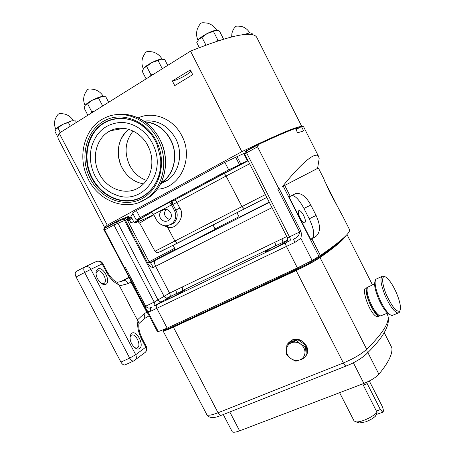 <?xml version="1.0" encoding="UTF-8"?>
<svg xmlns="http://www.w3.org/2000/svg" width="455" height="455" viewBox="0 0 455 455"><rect width="100%" height="100%" fill="white"/><g stroke="black" fill="none" stroke-linecap="round" stroke-linejoin="round"><path stroke-width="0.68" d="M105.878 284.301C104.616 284.921 103.126 284.637 101.397 283.442C97.433 279.979 95.664 275.963 96.102 271.396L97.814 268.945C103.114 265.93 111.429 281.787 105.878 284.301M101.402 283.448L103.899 283.493C108.205 281.599 102.261 269.349 97.768 270.861L95.942 273.074M125.444 364.694L124.818 364.973C123.407 365.12 122.111 364.159 120.922 362.095L76.076 276.953C74.842 274.234 74.933 272.38 76.338 271.39L84.744 266.966M134.822 347.751L136.767 348.069L137.603 347.694C141.38 345.339 136.136 333.714 131.876 334.994L131.108 335.329L129.982 337.092M139.594 348.547C138.297 349.423 136.733 349.178 134.896 347.813C131.08 344.139 129.533 339.993 130.249 335.375L131.603 333.322C136.46 329.522 144.701 345.237 139.594 348.547M131.006 282.049L146.8 312.244L148.063 313.666L130.534 280.138L131.006 282.049L128.054 283.624L119.506 285.882L117.049 282.254L121.479 281.508L129.163 277.63M128.941 277.203L120.541 281.787M126.848 278.688L129.044 277.402M128.054 283.624C126.592 281.162 125.131 280.132 123.652 280.536M119.147 284.898C114.245 282.845 109.956 278.477 106.288 271.8L102.142 263.889L90.852 269.326L135.715 354.718L145.805 347.159L141.704 339.333C138.314 332.56 137.069 326.389 137.973 320.826L137.376 319.99L143.899 313.91C144.935 316.083 145.031 317.681 144.178 318.705L143.2 319.296M119.506 285.882L137.376 319.99M137.973 320.826L138.985 323.403M149.183 315.804L144.178 318.705L138.94 323.579M349.355 229.257L349.4 229.343C351.197 232.169 341.517 240.888 320.365 255.494L312.124 260.47L297.411 267.95L167.156 328.146L158.294 331.621L157.231 331.303L148.063 313.666M130.534 280.138L124.067 267.893M318.062 168.123L282.339 186.686L317.584 168.413L319.171 158.556L318.637 156.526L303.57 126.712M340.63 212.616L324.483 180.686M300.84 238.323C301.415 236.02 301.455 233.688 300.96 231.322L299.606 231.999C299.271 235.514 297.143 237.891 293.213 239.137L295.107 242.287L300.84 238.323L312.124 260.47M318.966 256.415L283.243 186.22M310.81 239.677L316.049 236.316C320.599 232.186 320.61 225.231 316.094 215.448L310.816 205.051C306.232 196.623 301.238 192.761 295.835 193.472L289.067 196.947L310.81 239.677M158.294 331.621L147.778 311.51L150.838 311.169C150.087 309.394 150.355 308.024 151.64 307.062C149.519 308.666 147.534 308.382 145.685 306.209L154.211 302.097L113.932 224.952L104.718 229.963L124.454 267.705L125.318 267.261L145.685 306.209L144.77 306.63L147.778 311.51M282.339 186.686C296.455 169.283 306.824 159.028 313.444 155.923C316.089 154.745 317.823 154.95 318.637 156.526M131.62 217.712C128.828 218.77 127.315 219.145 127.087 218.844L128.97 216.978L115.917 222.279L104.417 228.438L103.751 229.365L124.13 267.864M300.96 231.322L279.086 188.364L277.732 189.058L299.606 231.999L289.465 236.89L246.57 152.812L244.642 154.012L287.378 237.737L289.465 236.89C290.347 238.773 290.546 240.03 290.062 240.649C286.661 242.248 285.37 242.697 286.195 241.986M244.671 153.961L245.387 151.691L246.348 151.088L246.57 152.812L257.547 146.84L278.773 188.524M124.454 267.705L144.77 306.63M103.854 228.768L104.718 229.963M127.144 219.651L127.69 219.464L129.527 220.152L130.892 222.779L133.696 221.693M131.99 218.423L129.101 219.993M257.547 146.84L258.69 144.383C275.531 136.511 287.77 131.199 295.42 128.446L297.638 132.832L303.639 130.869L301.477 126.592L295.989 129.573M246.348 151.088L258.69 144.383M301.477 126.592L303.553 126.678M318.369 167.986L323.175 177.484L329.869 192.34L341.847 214.555M349.4 229.343L342.052 214.845M129.527 220.152L127.713 220.743M300.067 217.928C301.773 221.085 303.28 222.722 304.588 222.842C305.908 222.137 305.595 219.674 303.656 215.448C301.961 212.297 300.448 210.654 299.128 210.529C297.809 211.217 298.122 213.685 300.067 217.928M127.002 219.395L113.932 224.952L113.955 223.24M169.732 296.717C170.42 296.034 170.375 294.846 169.59 293.139L175.698 290.188C176.489 291.9 176.546 293.094 175.863 293.765C169.311 297.178 165.711 299.299 165.074 300.124L170.352 298.025C176.659 295.022 185.248 290.148 184.736 289.875L169.732 296.717L161.957 301.625L154.308 305.783C155.047 305.066 155.013 303.838 154.211 302.097L169.59 293.139L155.61 266.294L153.318 267.466C150.685 267.256 148.808 265.731 147.682 262.899L125.33 220.004L123.697 219.145L124.897 218.713L126.928 219.367M175.698 290.188L286.764 236.537M172.923 325.479L173.383 326.36L296.097 269.735L307.21 264.207L319.109 257.2C329.158 250.222 336.302 244.693 340.528 240.604M173.383 326.36C167.366 329.101 164.027 330.256 163.362 329.824M310.731 239.518L312.676 237.919C314.877 234.746 313.717 228.376 309.201 218.81L303.94 208.453C299.464 200.132 295.466 195.792 291.934 195.44L291.837 195.457M287.679 240.007L275.264 245.979C269.047 249.203 265.714 251.183 265.259 251.922C265.606 252.11 267.921 251.188 272.192 249.158C280.388 245.108 285.035 242.475 286.144 241.258L282.47 242.509C282.953 241.906 282.765 240.695 281.918 238.875M182.074 287.105C182.87 288.823 182.933 290.017 182.262 290.694L275.264 245.979C275.758 245.37 275.582 244.159 274.735 242.344M147.682 262.899L149.24 262.057L149.951 262.893L150.508 262.757L269.337 202.39M173.122 245.359L175.374 249.704L186.465 244.233L215.198 229.218L213.008 224.963M236.958 212.713L239.267 217.217L269.195 202.111M153.318 267.466L150.508 262.757M118.158 221.386L123.697 219.145M345.715 235.878C343.531 239.87 334.965 247.093 320.019 257.547C314.024 261.562 306.061 265.902 296.142 270.56L173.383 327.145C166.979 330.063 163.504 331.24 162.964 330.688L163.408 329.864L163.652 330.319C164.175 330.853 167.525 329.716 173.696 326.906L296.381 270.35C305.936 265.862 313.603 261.682 319.393 257.809C333.236 248.151 341.591 241.252 344.458 237.118M255.579 288.43L307.21 264.207M378.657 316.396L377.968 316.606C371.291 318.034 360.076 287.805 366.281 287.975M367.481 287.401C361.85 288.055 373.908 317.021 379.436 315.998L380.039 315.833M288.788 342.496L292.19 339.987C300.289 336.052 310.879 346.556 306.778 354.508L305.601 356.43M296.899 339.476L292.025 340.186L288.305 343.093L296.899 339.476L295.96 340.59L296.774 340.698L300.607 344.094C297.547 342.052 294.442 341.625 291.291 342.82L295.96 340.59M297.707 339.584L306.022 345.527C304.099 342.291 301.329 340.312 297.707 339.584L296.774 340.698M306.022 345.527L305.123 346.67L305.498 347.41L304.986 352.631L305.134 356.987L304.702 357.613L300.027 359.82C303.075 358.438 304.731 356.043 304.986 352.631C304.998 349.178 303.536 346.335 300.607 344.094L305.123 346.67M306.403 346.266L306.033 355.81L306.625 354.712C307.773 351.999 307.699 349.184 306.403 346.266L305.498 347.41M306.033 355.81L305.134 356.987M305.606 356.43L304.702 357.613M299.93 359.86L301.847 359.302L304.276 357.829M300.027 359.82L296.046 361.151L295.244 361.037L290.762 358.489C293.782 360.531 296.876 360.974 300.027 359.82M290.762 358.489L286.986 355.088L286.61 354.354L286.411 350.026C286.417 353.444 287.873 356.271 290.762 358.489M286.411 350.026L286.917 344.845L287.338 344.219L291.291 342.82C288.265 344.23 286.639 346.636 286.411 350.026M288.305 343.093L287.338 344.219M384.23 332.611L391.874 347.808C392.654 354.018 388.325 362.823 378.901 374.226C375.739 377.587 370.74 380.653 363.892 383.428L239.62 430.839C235.377 432.392 232.903 432.659 232.186 431.63L223.28 414.545M339.606 392.693L354.053 420.898L355.89 421.865C357.755 422.069 360.343 421.58 363.653 420.409C369.358 418.225 373.822 415.551 377.053 412.384L362.675 383.895M358.631 422.678L359.598 422.962L365.644 421.842C369.631 420.34 372.901 418.446 375.472 416.166L377.053 412.384M369.312 381.006L381.99 405.877C383.531 409.375 383.787 411.479 382.757 412.179L380.374 409.568L366.571 382.319M295.591 128.793L299.435 127.701M249.63 163.777L226.072 176.028L241.986 206.587L174.879 241.053L177.399 243.175L158.403 252.474C157.561 253.111 156.412 252.707 154.973 251.257L174.879 241.053L167.468 227.039L164.204 225.714M248.049 160.683L228.711 169.851L140.106 217.655L136.227 220.01L140.208 218.576L139.23 219.299C135.795 221.397 134.157 222.597 134.316 222.893L138.093 221.824M244.995 152.948L224.861 162.344L136.42 210.568L132.57 212.98L136.227 220.01M133.139 214.066L130.835 216.199L134.31 222.882M301.659 126.558C298.167 125.881 278.232 134.248 241.844 151.669L107.255 225.168C105.429 226.653 104.644 227.597 104.895 228.012L105.003 228.12M128.97 216.978L128.651 216.364L118.528 220.379L105.492 227.483L105.588 227.801M131.313 217.126L127.326 218.337M246.166 151.185L246.001 150.872L261.517 142.415C285.194 131.552 298.298 126.393 300.823 126.951M165.495 181.562L165.233 181.056M172.36 80.956L190.321 69.945L192.727 74.654L174.748 85.614L172.36 80.956C175.67 80.433 180.14 78.522 185.765 75.223C188.376 73.613 190.11 72.277 190.969 71.213M107.255 225.168L59.178 133.173C57.865 135.67 57.603 137.626 58.382 139.048L67.107 155.729M241.844 151.669L190.526 51.142L59.178 133.173M169.209 202.344L173.577 200.558C172.473 201.662 172.246 202.953 172.894 204.437L171.552 204.904L169.209 202.344L150.343 212.627M174.504 210.602L171.552 204.904L153.585 214.362L156.52 220.027C161.15 226.493 166.558 227.494 172.746 223.018C175.988 219.378 176.574 215.238 174.504 210.602L175.852 210.091L172.894 204.437L176.87 202.429L179.816 208.071C185.811 215.983 176.119 230.639 167.468 227.039L167.451 225.725M170.835 224.503L174.623 222.211C177.581 218.047 177.99 214.009 175.852 210.091L179.816 208.071M160.331 218.025C162.947 221.704 166.03 222.302 169.573 219.816C171.501 217.723 171.859 215.323 170.653 212.616C168.145 209.027 165.125 208.367 161.61 210.642C159.512 212.741 159.091 215.204 160.331 218.025M165.984 209.311C164.346 212.11 164.124 214.373 165.319 216.097C165.904 217.649 167.451 218.753 169.96 219.407M256.694 37.259L256.643 37.151C252.371 30.616 230.332 35.28 190.526 51.142M76.383 122.423L75.598 120.916L71.583 120.888L68.375 122.497L70.315 126.217M68.375 122.497L62.727 124.38L57.933 127.895L60.316 132.462M57.933 127.895L56.022 128.936L54.981 131.575L57.944 137.251M73.403 120.712L71.583 120.888L62.727 124.38C59.338 126.166 57.108 127.684 56.022 128.936L55.902 129.095M108.637 102.284L105.753 96.716L101.732 96.534L98.547 98.064L102.671 106.009M98.547 98.064L92.61 100.049L87.565 103.746L91.796 111.896L94.162 111.327M87.565 103.746L85.364 105.003L84.067 107.932L87.872 115.251M91.444 113.022L91.796 111.896M103.217 96.409L101.732 96.534C99.27 97.034 96.232 98.206 92.61 100.049C89.038 101.926 86.626 103.581 85.364 105.003L85.153 105.27M167.707 65.395L164.738 59.599L160.968 59.156L158.061 60.492L162.304 68.768M158.061 60.492L151.89 62.551L146.641 66.402L151.003 74.882L153.454 74.296M146.641 66.402L143.951 67.96L142.205 71.259L146.123 78.874M150.503 76.139L151.003 74.882M161.844 59.105L160.968 59.156C158.67 59.514 155.644 60.646 151.89 62.551C148.171 64.519 145.52 66.316 143.951 67.96L143.473 68.563M216.028 41.496L217.78 39.955L219.356 40.41M223.553 39.113L219.395 30.923L215.988 30.28L213.446 31.429L217.78 39.955M213.446 31.429L207.252 33.494L201.975 37.361L205.905 45.073M201.975 37.361L198.903 39.119L196.77 42.628L199.301 47.593M216.415 30.263L215.988 30.28C213.924 30.513 211.012 31.583 207.252 33.494C203.504 35.473 200.718 37.344 198.903 39.119L198.079 40.12M252.73 34.705L252.081 33.42L250.472 32.931L249.226 32.857L247.15 33.903L247.361 34.318M247.15 33.903L244.767 34.483M249.602 32.84L244.09 34.552M105.64 227.767L105.492 227.483M118.857 221.005L118.528 220.379M261.517 142.415L261.779 142.938M367.122 288.578L367.071 288.737C365.934 291.223 366.775 295.932 369.591 302.859C372.275 308.837 374.948 312.79 377.622 314.712L378.651 315.184M374.59 283.977L367.595 287.207C366.366 289.886 367.282 294.982 370.342 302.501C373.248 308.985 376.149 313.273 379.032 315.355L380.659 315.912L381.529 315.554M390.145 314.758L388.871 314.183C385.516 311.749 382.092 306.653 378.6 298.895C374.954 289.983 373.822 283.983 375.204 280.894M381.785 276.492L375.762 279.307C374.255 282.549 375.46 288.953 379.373 298.525C383.099 306.807 386.75 312.238 390.316 314.832L392.193 315.497L393.239 315.065M399.297 312.409L399.86 310.862C401.259 307.745 400.076 301.665 396.311 292.611C392.767 284.779 389.321 279.654 385.976 277.237C381.324 274.024 381.574 283.812 386.733 295.443C392.472 307.432 396.845 312.574 399.86 310.862L399.297 312.409L398.062 313.074C394.439 312.238 390.185 306.551 385.294 296.012C380.534 284.028 379.703 277.374 382.803 276.048L384.754 276.725M144.758 121.678C155.951 122.742 164.591 128.731 170.67 139.645C178.531 154.325 174.538 173.856 162.401 182.017L161.064 182.904M122.042 167.73C115.069 154.802 117.987 137.325 128.765 129.305C118.351 138.741 115.729 150.73 120.882 165.267C125.671 175.71 133.207 181.92 143.496 183.894C134.185 182.182 127.03 176.796 122.042 167.73M146.425 180.385C139.224 177.786 133.673 172.866 129.783 165.62C123.942 152.829 125.057 141.289 133.139 131.006M149.098 148.393C142.654 132.064 123.862 123.646 110.457 130.733C97.034 137.018 91.461 156.184 98.2 171.296C105.156 188.819 126.382 196.93 140.021 186.823C150.952 179.469 155.144 162.35 149.098 148.393M93.775 173.287C90.13 164.437 89.419 155.525 91.648 146.55C96.346 131.688 105.992 123.652 120.586 122.441C134.111 122.202 147.892 132.007 153.824 146.265C166.325 173.764 142.569 204.471 117.544 195.513C106.777 191.964 98.854 184.554 93.775 173.287M160.029 171.216C156.793 188.08 143.297 200.206 128.031 200.723C112.755 201.275 97.381 190.457 90.676 174.68C83.862 158.732 86.7 139.281 97.865 128.014C108.995 116.719 127.349 115.246 141.465 125.034L144.781 127.588L149.82 132.667M159.773 143.45C168.213 163.055 162.617 186.937 147.716 197.698C128.179 213.156 97.057 201.656 86.95 176.227C77.088 154.268 85.506 126.189 105.514 117.612C124.568 108.335 150.719 120.467 159.773 143.45M145.031 121.866C157.174 123.254 166.103 130.124 171.814 142.478C177.95 156.742 173.565 174.248 162.298 181.881L161.207 182.614M134.197 360.741L133.577 361.025C132.183 361.156 130.886 360.184 129.698 358.108L84.653 272.465C83.413 269.735 83.487 267.876 84.875 266.897C87.241 265.982 89.237 266.795 90.852 269.326L76.076 276.953M120.922 362.095L129.698 358.108L135.715 354.718C136.631 356.652 136.534 358.358 135.425 359.82L134.219 360.73M85.159 266.761L96.289 261.534C98.616 260.635 100.566 261.42 102.142 263.889L102.836 263.576L106.971 271.459L106.288 271.8M126.587 278.824L129.118 277.544M143.899 313.91L146.8 312.244M124.818 364.973L133.577 361.025L145.503 352.147C146.982 350.447 147.266 348.593 146.356 346.579L145.805 347.159C146.698 349.048 146.595 350.708 145.503 352.147L144.343 353.029M141.704 339.333L142.267 338.776L146.356 346.579M295.107 242.287L150.838 311.169M297.411 267.95L286.491 246.57C285.603 244.671 285.404 243.402 285.905 242.777L290.062 240.649M320.365 255.494L311.954 238.96M290.256 196.31L284.733 185.452M167.156 328.146L156.873 308.445C156.059 306.681 156.025 305.441 156.765 304.725L285.905 242.777M104.417 228.438L104.394 229.496M257.866 145.958L257.718 144.889M149.109 261.807L174.635 248.282M161.957 301.625C160.37 302.177 159.062 301.648 158.033 300.027L117.856 223.03L115.917 222.279M167.867 297.729C166.297 298.275 165.006 297.752 163.993 296.159L124.488 220.362L122.571 219.629M272.01 207.628L155.61 266.294C154.239 263.303 154.182 261.278 155.439 260.232M318.767 256.535L319.109 257.2M295.608 268.786L296.097 269.735M316.049 236.316L312.676 237.919M316.094 215.448L309.201 218.81M310.816 205.051L303.94 208.453M154.308 305.783L156.765 304.725M175.164 249.294L149.849 262.819M239.017 216.734L215.044 228.922M173.406 326.349L173.696 326.906M296.068 269.747L296.381 270.35M319.086 257.212L319.393 257.809M365.831 354.553L366.707 353.694L367.253 352.289L366.707 349.298L320.019 257.547M173.383 327.145L218.042 412.748C219.048 414.556 220.083 415.438 221.158 415.381C213.725 418.56 208.919 418.259 206.746 414.471C207.713 415.847 211.478 415.273 218.042 412.748L343.36 362.965C353.433 358.773 361.219 354.217 366.707 349.298C383.952 332.252 390.811 320.536 387.273 314.155L387.177 313.967M296.142 270.56L343.36 362.965C344.407 364.927 345.356 365.934 346.209 365.996L346.562 365.854M386.864 313.341L387.273 314.155C391.346 323.255 384.486 336.433 366.707 353.694C361.662 358.438 354.832 362.538 346.209 365.996L221.636 415.193M391.874 347.808L384.196 332.668M239.62 430.839L229.792 411.974M363.892 383.428L353.353 362.772M378.901 374.226L367.867 352.545M363.187 385.209L367.174 383.684M376.365 411.024L380.374 409.568M266.806 197.43L160.786 251.524M265.35 194.581L241.986 206.587L244.38 208.919L177.564 243.118M153.824 214.834C144.463 220.004 139.804 222.859 139.861 223.405L154.973 251.257M248.094 160.774L223.53 173.577C224.309 173.582 225.157 174.401 226.072 176.028L176.87 202.429C175.966 200.865 175.084 200.103 174.225 200.149L248.089 160.763M266.795 197.413L244.523 208.873M164.881 209.283L163.493 209.965M153.75 214.692C132.473 224.884 128.901 224.838 151.066 212.644M247.526 160.951L243.761 153.568M138.229 117.908C153.176 110.633 173.395 118.687 181.778 135.67C194.319 158.442 179.856 188.569 157.282 189.161M160.649 183.729L167.389 180.322C179.401 172.252 183.376 152.977 175.63 138.496C167.963 125.37 157.407 119.585 143.973 121.138M240.854 164.073L237.055 156.639M239.427 164.596L235.61 157.129M228.711 169.851L224.861 162.344M140.106 217.655L136.42 210.568M139.23 219.299L139.048 218.946M171.268 202.629L170.716 201.571M172.798 200.615L172.24 201.002L173.577 200.558L223.445 173.6M151.179 211.859L149.9 212.65C150.577 213.111 151.003 211.387 153.585 214.362L151.242 211.842L172.24 201.002C171.131 202.111 170.904 203.413 171.552 204.904M153.585 214.362C152.527 212.735 151.145 212.263 149.428 212.946M90.181 174.851C83.02 158.124 86.49 137.626 98.809 126.535C111.071 115.382 130.75 115.536 144.644 127.434C150.065 132.104 154.222 137.865 157.112 144.718L160.478 157.618C162.873 177.848 150.764 196.588 133.753 200.297C116.77 204.164 97.814 192.931 90.181 174.851M157.851 144.315C167.099 166.189 157.965 192.323 139.298 199.921C120.763 207.844 97.455 196.298 88.714 175.431C79.71 154.689 87.252 128.833 105.685 120.097C123.982 111.048 148.876 122.315 157.851 144.315M139.708 202.225L149.485 197.049C164.34 186.328 169.92 162.549 161.525 143.035C153.767 123.686 133.668 111.373 115.962 114.734M240.74 163.851L247.503 160.905M95.954 273.017L96.102 271.396M130.005 337.001L130.249 335.375M117.049 282.254C117.003 282.083 112.63 281.253 106.971 271.459M102.836 263.576C101.528 261.466 99.639 260.675 97.165 261.21M142.267 338.776C139.304 332.719 138.229 327.481 139.042 323.061M295.835 193.472L291.934 195.44M286.604 242.162L286.423 241.81M287.378 237.737C287.793 239.939 287.782 241.031 287.344 241.008M149.24 262.057L127.002 219.378M372.469 284.898L346.977 234.524M206.746 414.471L162.964 330.688M359.598 422.962L355.89 421.865M376.154 414.568L382.757 412.179M160.626 183.774L167.389 180.322L162.401 182.017M301.819 126.53L256.643 37.151M104.883 227.983L67.147 155.815M172.746 223.018L174.623 222.211C174.419 222.791 173.133 223.564 170.773 224.537M165.444 209.266L161.61 210.642M151.106 212.644L139.133 219.64L137.188 221.38C137.586 221.312 138.474 221.983 139.861 223.405M55.823 129.214C54.259 125.728 54.111 122.23 55.385 118.721C56.96 115.672 58.103 114.051 58.82 113.864C59.412 113.42 61.442 113.505 64.917 114.108C68.597 115.223 71.412 117.424 73.374 120.706M85.034 105.458C83.401 101.784 83.248 98.098 84.567 94.395C86.205 91.182 87.4 89.481 88.139 89.288C88.742 88.816 90.852 88.89 94.469 89.504C98.308 90.659 101.255 92.962 103.313 96.409M143.331 68.779C141.659 64.957 141.499 61.106 142.847 57.222C144.525 53.855 145.742 52.063 146.499 51.859C147.107 51.358 149.268 51.404 152.977 52.001C156.918 53.155 159.955 55.527 162.088 59.11M197.965 40.285C196.304 36.445 196.15 32.555 197.498 28.614C199.165 25.179 200.382 23.359 201.144 23.137C201.747 22.619 203.903 22.636 207.605 23.188C211.541 24.303 214.572 26.669 216.699 30.275M231.646 36.889L231.902 33.408L232.556 31.173L234.035 28.392L235.736 26.441C236.299 25.98 238.249 25.992 241.582 26.481C245.114 27.482 247.821 29.603 249.704 32.845M379.436 315.998L377.968 316.606M377.622 314.712L379.032 315.355M387.484 313.086L380.659 315.912M388.871 314.183L390.316 314.832M398.062 313.074L392.193 315.497M299.128 210.529L298.673 210.756M131.012 335.398L131.876 334.994M96.892 271.311L97.768 270.861M110.457 130.733L123.891 128.338M149.78 132.615L141.465 125.034M144.781 127.588L144.644 127.434C150.059 132.098 154.217 137.859 157.117 144.724L160.478 157.618M125.296 114.387C141.784 116.622 153.909 126.171 161.673 143.024C170.051 162.481 164.471 186.277 149.485 197.049L147.716 197.698M161.406 182.188L162.298 181.881M117.544 195.513L111.793 193.193L106.43 189.786"/></g></svg>
